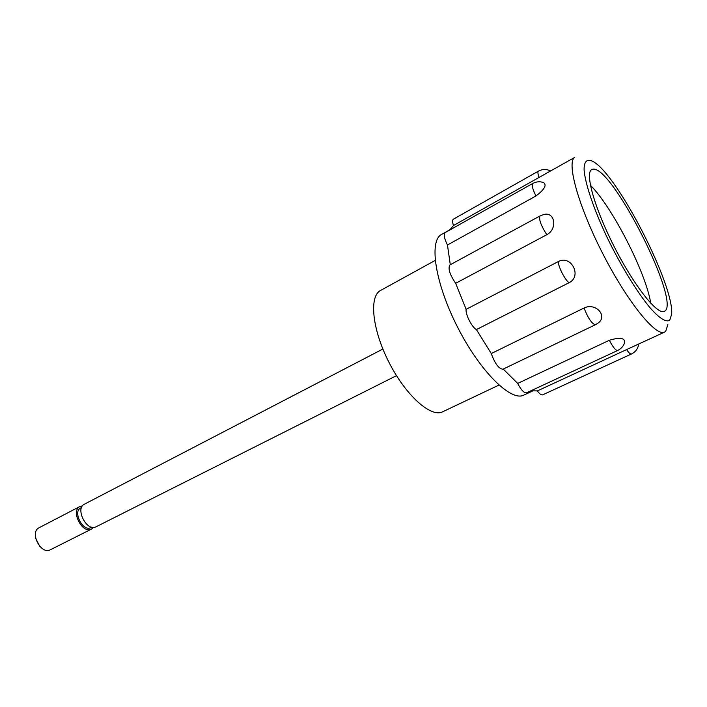 <?xml version="1.0" encoding="UTF-8"?>
<svg xmlns="http://www.w3.org/2000/svg" width="707" height="707" viewBox="0 0 707 707"><rect width="100%" height="100%" fill="white"/><g stroke="black" fill="none" stroke-linecap="round" stroke-linejoin="round"><path stroke-width="1.06" d="M667.859 324.61L665.685 331.309L664.545 332.122C656.087 337.027 627.71 302.26 603.186 254.449C578.556 206.7 566.263 162.363 574.711 157.405L453.443 225.542L449.749 230.005M453.443 225.542C452.365 222.033 452.356 219.904 453.417 219.161L538.389 171.156C537.567 171.774 537.797 173.869 539.061 177.439M537.355 390.909L626.579 349.594C628.797 352.837 630.414 354.313 631.422 354.004L542.649 394.842C541.385 395.275 539.618 393.958 537.355 390.909L530.833 390.812M517.683 383.424L609.337 340.279C612.925 347.164 615.709 350.566 617.688 350.478L526.476 392.836C524.073 393.163 521.139 390.025 517.683 383.424L503.216 369.063M491.285 353.544L584.044 308.013C588.083 318.247 591.865 323.833 595.4 324.743L502.845 369.248C498.709 368.727 494.856 363.495 491.285 353.544L476.394 329.577C471.869 327.244 465.25 314.191 466.125 309.33L455.662 283.313C449.785 274.643 447.849 268.519 449.855 264.957L540.015 215.935C538.69 219.241 540.943 225.498 546.794 234.715L455.662 283.313M535.977 195.954C532.592 189.131 531.505 184.978 532.725 183.475C536.206 181.611 539.786 181.292 543.453 182.521C547.085 184.951 544.593 189.423 535.977 195.954L447.46 244.993L450.297 264.718M447.46 244.993C444.243 238.445 443.448 234.317 445.101 232.612L532.725 183.475M669.723 320.218C666.233 322.604 659.375 318.389 649.972 307.678C636.936 291.973 620.454 265.045 606.871 236.933C593.65 208.892 585.166 183.608 584.097 169.998C583.938 160.869 587.411 158.218 593.721 161.868C618.537 176.503 674.31 285.566 671.65 314.253L669.723 320.218M540.015 215.935L543.383 214.645C554.668 210.933 558.123 228.759 546.794 234.715M558.283 261.581C571.221 254.423 582.391 276.402 569.029 282.72C564.973 279.945 558.044 266.309 558.283 261.581L466.125 309.33M569.029 282.72L476.394 329.577M584.044 308.013C595.78 302.181 608.206 316.25 597.981 323.134L595.4 324.743M609.337 340.279C619.8 337.133 624.926 337.875 624.696 342.488C623.512 346.112 621.179 348.772 617.688 350.478M626.579 349.594L664.545 332.122M435.185 260.432L380.569 290.462C368.842 296.304 372.165 329.639 389.124 362.62C405.942 395.681 431.023 417.881 442.617 411.801L498.939 385.094M449.846 229.81L441.583 234.441C428.672 240.751 435.159 283.525 457.756 327.527C480.203 371.599 511.09 401.894 523.763 395.125L532.353 391.139M592.873 169.203L591.75 169.556C584.618 172.711 594.622 208.468 614.551 247.335C634.4 286.247 657.537 315.287 664.262 311.354C682.308 304.682 612.032 165.005 592.873 169.203M382.876 349.028L84.416 504.179C74.756 508.439 86.881 532.15 95.993 526.821L396.486 375.647M35.703 538.416L39.716 546.272M82.48 505.85L79.988 506.477L39.115 527.731C29.173 532.159 40.971 555.225 50.383 549.763L91.539 529.057L93.501 527.413M81.508 507.67C71.548 510.419 83.408 533.599 91.468 527.13M79.988 506.477C70.311 510.754 82.401 534.404 91.539 529.057M650.749 303.241C646.021 272.858 612.28 206.877 590.416 185.269M550.523 170.97C546.511 168.946 542.472 169.008 538.389 171.156M631.422 354.004C635.62 351.909 638.041 348.604 638.704 344.079"/></g></svg>
